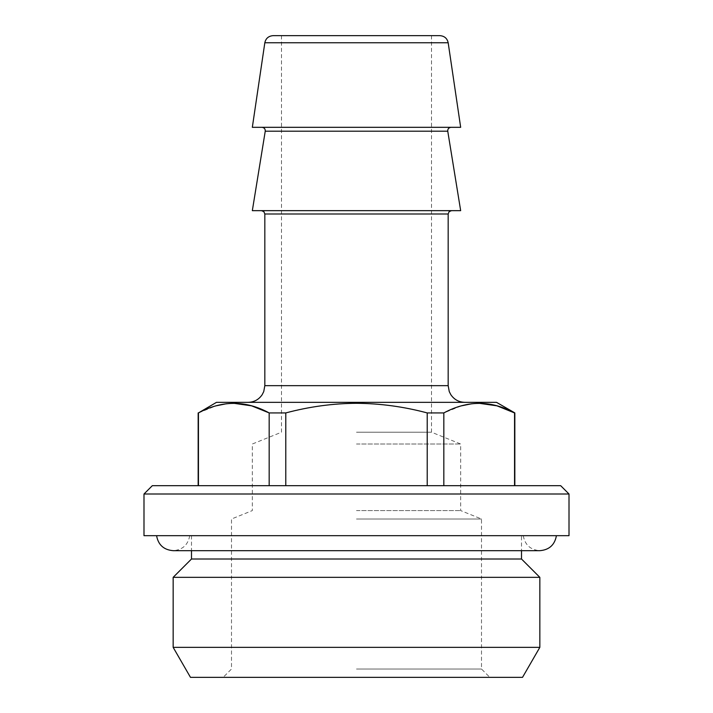 <?xml version="1.0" encoding="UTF-8"?>
<svg xmlns="http://www.w3.org/2000/svg" width="713" height="713" viewBox="0 0 713 713"><rect width="100%" height="100%" fill="white"/><g stroke="black" fill="none" stroke-linecap="round" stroke-linejoin="round"><path stroke-width="0.53" stroke-dasharray="3.56 2.67" d="M285.788 485.678L427.212 485.678L198.446 485.678L285.788 485.678L285.788 412.925C309.442 406.633 333.016 403.424 356.5 403.3C380.234 403.46 403.808 406.668 427.212 412.925L443.834 412.925L461.373 405.849M216.494 402.337L496.506 402.337M269.166 485.678L269.166 412.925L285.788 412.925M198.472 412.907L215.994 405.849M226.449 403.736L233.811 403.3M198.161 412.925L198.446 485.678M514.554 485.678L443.834 485.678L514.839 485.678L514.839 412.925M471.837 403.736L479.189 403.3M443.834 485.678L427.212 485.678L443.834 485.678L443.834 412.925M356.5 444.003L460.669 444.003L356.5 444.003M356.5 432.221L431.508 432.221L356.5 432.221M252.331 210.656L460.669 210.656M252.331 127.324L460.669 127.324M143.99 535.677L569.01 535.677M356.5 535.677L521.506 535.677L356.5 535.677M191.494 559.01L521.506 559.01M143.99 494.011L569.01 494.011M152.324 485.678L560.676 485.678M173.161 577.343L539.839 577.343M190.478 677.35L522.522 677.35M356.5 677.35L489.84 677.35L356.5 677.35M356.5 35.65L431.508 35.65L356.5 35.65M356.5 402.337L248.16 402.337L356.5 402.337M356.5 669.017L481.507 669.017L356.5 669.017M427.212 412.925L427.212 485.678M173.161 647.351L539.839 647.351M356.5 510.588L460.669 510.588L356.5 510.588M356.5 519.011L481.507 519.011L356.5 519.011M264.826 213.989L448.174 213.989M265.245 131.192L447.755 131.192M264.826 385.671L448.174 385.671M264.826 42.762L448.174 42.762M281.492 35.65L281.492 432.221L252.331 444.003L252.331 510.588L231.493 519.011L231.493 669.017L223.16 677.35M431.508 35.65L431.508 432.221L460.669 444.003L460.669 510.588L481.507 519.011L481.507 669.017L489.84 677.35M189.738 535.677C188.036 544.91 182.51 549.91 173.161 550.677M523.262 535.677C524.964 544.91 530.49 549.91 539.839 550.677M191.494 535.677L191.494 550.677L521.506 550.677L521.506 535.677"/><path stroke-width="1.07" d="M427.212 485.678L427.212 412.925C403.808 406.668 380.243 403.46 356.5 403.3C333.024 403.424 309.451 406.633 285.788 412.925L285.788 485.678M514.839 485.678L514.839 412.925L496.506 402.337L216.494 402.337L198.472 412.907M215.994 405.849L226.449 403.736M233.811 403.3L251.582 405.831L269.166 412.925C245.709 400.198 222.135 400.198 198.446 412.925L198.446 485.678M285.788 412.925L269.166 412.925L269.166 485.678M514.839 412.925L514.554 412.925C491.097 400.198 467.523 400.198 443.834 412.925L427.212 412.925M443.834 412.925L443.834 485.678M461.373 405.849L471.837 403.736M479.189 403.3L496.97 405.831L514.554 412.925L514.554 485.678M265.245 131.192L447.755 131.192L460.669 210.656L252.331 210.656L265.245 131.192C265.352 128.919 264.256 127.627 261.956 127.324M569.01 535.677L143.99 535.677L143.99 494.011L569.01 494.011L569.01 535.677M539.839 550.677L521.506 550.677L521.506 559.01L191.494 559.01L191.494 550.677L173.161 550.677L539.839 550.677C549.197 549.91 554.723 544.91 556.425 535.677M569.01 494.011L560.676 485.678L152.324 485.678L143.99 494.011M521.506 559.01L539.839 577.343L173.161 577.343L191.494 559.01M264.826 42.762L448.174 42.762L460.669 127.324L252.331 127.324L264.826 42.762C265.78 38.404 268.525 36.033 273.07 35.65L439.93 35.65L273.07 35.65M173.161 647.351L539.839 647.351L522.522 677.35L190.478 677.35L173.161 647.351L173.161 577.343M264.826 213.989L264.826 385.671L448.174 385.671L448.174 213.989L264.826 213.989L263.872 211.654L261.493 210.656M448.174 213.989L449.128 211.654L451.507 210.656M447.755 131.192C447.648 128.919 448.744 127.627 451.044 127.324M156.575 535.677C158.277 544.91 163.803 549.91 173.161 550.677M198.161 485.678L198.161 412.925M448.174 385.671L449.243 391.562L450.839 394.708C454.217 399.619 458.878 402.168 464.84 402.337M264.826 385.671L263.757 391.562L262.161 394.708C258.783 399.619 254.122 402.168 248.16 402.337M539.839 647.351L539.839 577.343M448.174 42.762C447.22 38.404 444.475 36.033 439.93 35.65"/></g></svg>
